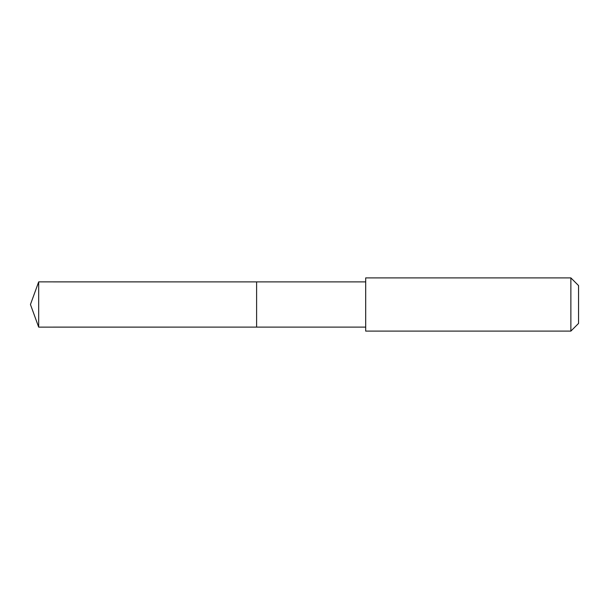 <?xml version="1.0" encoding="UTF-8"?>
<svg xmlns="http://www.w3.org/2000/svg" width="609" height="609" viewBox="0 0 609 609"><rect width="100%" height="100%" fill="white"/><g stroke="black" fill="none" stroke-linecap="round" stroke-linejoin="round"><path stroke-width="0.46" stroke-dasharray="3.04 2.28" d="M256.61 281.891L256.61 327.109L256.61 281.891M38.679 327.117L38.679 281.883M365.689 327.109L365.689 281.891M365.697 331.106L365.697 277.894M570.869 331.106L570.869 277.894M578.55 323.425L578.55 285.575"/><path stroke-width="0.91" d="M256.61 287.669L256.61 281.891L38.679 281.883L38.679 327.117L256.61 327.109L256.61 281.891L365.689 281.891L365.689 327.109L256.61 327.109L256.61 287.669M365.697 277.894L365.697 331.106L570.869 331.106L570.869 277.894L365.697 277.894L365.689 281.891M570.869 277.894L578.55 285.575L578.55 323.425L570.869 331.106M256.61 327.109L38.679 327.117L30.45 304.5L38.679 327.117M30.45 304.5L38.679 281.883M365.689 327.109L365.697 331.106"/></g></svg>
